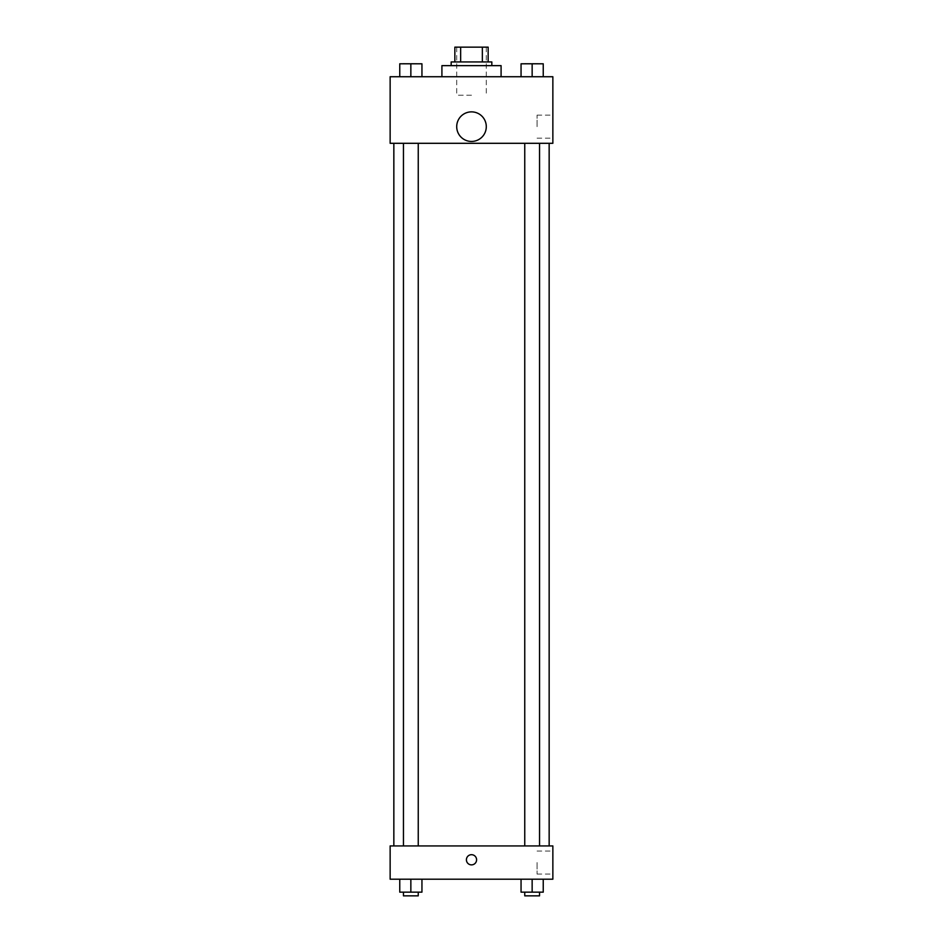 <?xml version="1.0" encoding="UTF-8"?>
<svg xmlns="http://www.w3.org/2000/svg" width="943" height="943" viewBox="0 0 943 943"><rect width="100%" height="100%" fill="white"/><g stroke="black" fill="none" stroke-linecap="round" stroke-linejoin="round"><path stroke-width="0.71" stroke-dasharray="4.71 3.54" d="M471.5 95.219L456.707 95.219L471.5 95.219M471.5 47.15L456.707 47.15L471.5 47.15M482.344 61.943L482.344 47.15L488.144 47.15L488.144 61.943L460.656 61.943L488.144 61.943M482.344 47.15L454.856 47.15M460.656 61.943L454.856 61.943L460.656 61.943L460.656 47.15M491.833 61.943L451.167 61.943M451.167 65.645L491.833 65.645L451.167 65.645M441.913 65.645L501.087 65.645M471.5 76.737L441.913 76.737L471.5 76.737M399.761 76.737L421.945 76.737L399.761 76.737L421.945 76.737L399.761 76.737L421.945 76.737L410.853 76.737L410.853 63.794L399.761 63.794L418.244 63.794L399.761 63.794L399.761 76.737L410.853 76.737L399.761 76.737L399.761 63.794L399.761 76.737L421.945 76.737L410.853 76.737L410.853 63.794L421.945 63.794L403.451 63.794L421.945 63.794L421.945 76.737L421.945 63.794M521.055 76.737L543.239 76.737L521.055 76.737L543.239 76.737L521.055 76.737L543.239 76.737L532.147 76.737L532.147 63.794L521.055 63.794L539.549 63.794L521.055 63.794L521.055 76.737L532.147 76.737L521.055 76.737L521.055 63.794L521.055 76.737L543.239 76.737L532.147 76.737L532.147 63.794L543.239 63.794L524.756 63.794L543.239 63.794L543.239 76.737L543.239 63.794M552.857 76.737L390.143 76.737L390.143 143.301L552.857 143.301L552.857 76.737M390.143 129.439L390.143 124.346L390.143 129.439M471.5 143.301L393.844 143.301L471.5 143.301M532.147 143.301L539.549 143.301L532.147 143.301M410.853 143.301L403.451 143.301L410.853 143.301M552.857 126.657L552.857 115.14L552.857 126.657M471.5 111.863A14.793 14.793 0 0 0 458.687 134.059A14.793 14.793 0 0 0 484.313 134.059A14.793 14.793 0 0 0 471.5 111.863A14.793 14.793 0 0 0 458.687 134.059A14.793 14.793 0 0 0 484.313 134.059A14.793 14.793 0 0 0 471.5 111.863M471.5 141.45A14.793 14.793 0 0 1 458.687 119.266A14.793 14.793 0 0 1 484.313 119.266A14.793 14.793 0 0 1 471.5 141.45M537.062 126.657L537.062 115.14L537.062 126.657M471.5 845.93L393.844 845.93L471.5 845.93M532.147 845.93L539.549 845.93L532.147 845.93M410.853 845.93L403.451 845.93L410.853 845.93M552.857 845.93L390.143 845.93L390.143 879.206L552.857 879.206L552.857 845.93M390.143 859.792L390.143 864.872L390.143 859.792M543.239 892.149L532.147 892.149L543.239 892.149L543.239 879.206L521.055 879.206L543.239 879.206L521.055 879.206L543.239 879.206L521.055 879.206L543.239 879.206L521.055 879.206L543.239 879.206L543.239 892.149L521.055 892.149L521.055 879.206L521.055 892.149L539.549 892.149L532.147 892.149L532.147 879.206L532.147 892.149L521.055 892.149L521.055 879.206M421.945 892.149L410.853 892.149L421.945 892.149L421.945 879.206L399.761 879.206L421.945 879.206L399.761 879.206L421.945 879.206L399.761 879.206L421.945 879.206L399.761 879.206L421.945 879.206L421.945 892.149L399.761 892.149L399.761 879.206L399.761 892.149L418.244 892.149L410.853 892.149L410.853 879.206L410.853 892.149L399.761 892.149L399.761 879.206M552.857 862.562L552.857 874.078L552.857 862.562M471.5 854.712A5.08 5.08 0 0 0 467.091 862.338A5.08 5.08 0 0 0 475.909 862.338A5.08 5.08 0 0 0 471.5 854.712A5.08 5.08 0 0 0 467.091 862.338A5.08 5.08 0 0 0 475.909 862.338A5.08 5.08 0 0 0 471.5 854.712M471.5 864.872A5.08 5.08 0 0 1 467.091 857.246A5.08 5.08 0 0 1 475.909 857.246A5.08 5.08 0 0 1 471.5 864.872M537.062 862.562L537.062 874.078L537.062 862.562M524.756 892.149L524.756 895.85L539.549 895.85L524.756 895.85L539.549 895.85L539.549 892.149L524.756 892.149L539.549 892.149M532.147 892.149L532.147 879.206M403.451 892.149L403.451 895.85L418.244 895.85L403.451 895.85L418.244 895.85L418.244 892.149L403.451 892.149L418.244 892.149M410.853 892.149L410.853 879.206M532.147 76.737L532.147 63.794M524.756 63.794L539.549 63.759M410.853 76.737L410.853 63.794M403.451 63.794L418.244 63.759M456.707 47.15L456.707 95.219M486.293 47.15L486.293 95.219M537.062 138.173L552.857 138.173M537.062 115.14L552.857 115.14M418.244 845.93L418.244 143.301M403.451 845.93L403.451 143.301M539.549 845.93L539.549 143.301M524.756 845.93L524.756 143.301M537.062 874.078L552.857 874.078M537.062 851.058L552.857 851.058"/><path stroke-width="1.41" d="M460.656 61.943L460.656 47.15L454.856 47.15L454.856 61.943L454.856 47.15M460.656 47.15L488.144 47.15L488.144 61.943M482.344 61.943L482.344 47.15M451.167 65.645L451.167 61.943L491.833 61.943L491.833 65.645M501.087 76.737L501.087 65.645L441.913 65.645L441.913 76.737M390.143 76.737L552.857 76.737L552.857 143.301L390.143 143.301L390.143 76.737M471.5 141.45A14.793 14.793 0 0 1 458.687 119.266A14.793 14.793 0 0 1 484.313 119.266A14.793 14.793 0 0 1 471.5 141.45M390.143 845.93L552.857 845.93L552.857 879.206L390.143 879.206L390.143 845.93M471.5 864.872A5.08 5.08 0 0 1 467.091 857.246A5.08 5.08 0 0 1 475.909 857.246A5.08 5.08 0 0 1 471.5 864.872M521.055 879.206L521.055 892.149L543.239 892.149L543.239 879.206L543.239 892.149M532.147 892.149L532.147 879.206M539.549 892.149L539.549 895.85L524.756 895.85L524.756 892.149M399.761 879.206L399.761 892.149L421.945 892.149L421.945 879.206L421.945 892.149M410.853 892.149L410.853 879.206M418.244 892.149L418.244 895.85L403.451 895.85L403.451 892.149M521.055 76.737L521.055 63.794L543.239 63.794L543.239 76.737L543.239 63.794M532.147 76.737L532.147 63.794L524.756 63.759M539.549 63.794L532.147 63.759M399.761 76.737L399.761 63.794L421.945 63.794L421.945 76.737L421.945 63.794M410.853 76.737L410.853 63.794L403.451 63.759M418.244 63.794L410.853 63.759M549.156 845.93L549.156 143.301M393.844 845.93L393.844 143.301M524.756 143.301L524.756 845.93M539.549 143.301L539.549 845.93M418.244 845.93L418.244 143.301M403.451 845.93L403.451 143.301"/></g></svg>
